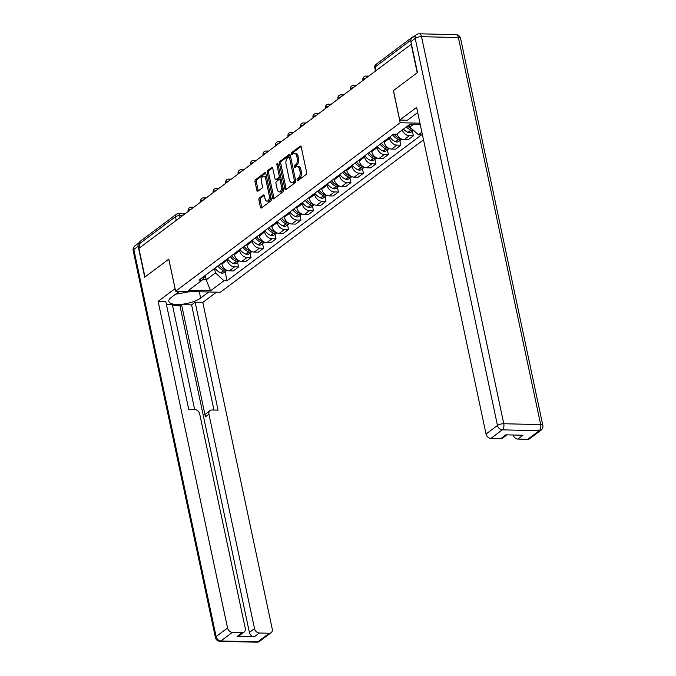 <?xml version="1.0" encoding="UTF-8"?>
<svg xmlns="http://www.w3.org/2000/svg" width="676" height="676" viewBox="0 0 676 676"><rect width="100%" height="100%" fill="white"/><g stroke="black" fill="none" stroke-linecap="round" stroke-linejoin="round"><path stroke-width="1.01" d="M297.06 180.129A1.073 0.591 -88.6 0 0 297.584 180.788A1.073 0.591 -88.6 0 0 297.82 180.703L306.16 174.442A1.529 0.837 -88.6 0 0 306.65 172.439L301.243 147.022A1.529 0.837 -88.6 0 0 300.499 146.084A1.529 0.837 -88.6 0 0 300.161 146.202L291.812 152.463A1.073 0.591 -88.6 0 0 291.474 153.858A1.073 0.591 -88.6 0 0 291.998 154.517A1.073 0.591 -88.6 0 0 292.235 154.441L293.316 153.629A4.901 2.687 -88.6 0 1 294.39 153.249A4.901 2.687 -88.6 0 1 296.789 156.257L297.237 158.378A4.901 2.687 -88.6 0 1 295.682 164.783L294.601 165.595A1.073 0.591 -88.6 0 0 294.263 166.997A1.073 0.591 -88.6 0 0 294.787 167.656A1.073 0.591 -88.6 0 0 295.023 167.572L296.105 166.761A4.901 2.687 -88.6 0 1 297.178 166.381A4.901 2.687 -88.6 0 1 299.578 169.397L300.026 171.51A4.901 2.687 -88.6 0 1 298.479 177.915L297.398 178.726A1.073 0.591 -88.6 0 0 297.06 180.129M297.178 166.381L298.488 166.414A4.901 2.687 -88.6 0 1 300.879 169.422L301.335 171.543A4.901 2.687 -88.6 0 1 299.781 177.949L298.699 178.76A1.073 0.591 -88.6 0 0 298.361 180.162A1.073 0.591 -88.6 0 0 298.386 180.281M301.065 146.523L293.114 152.489A1.073 0.591 -88.6 0 0 292.776 153.891A1.073 0.591 -88.6 0 0 292.801 154.01M294.39 153.249L295.691 153.283A4.901 2.687 -88.6 0 1 298.091 156.291L298.538 158.412A4.901 2.687 -88.6 0 1 296.984 164.817L295.911 165.628A1.073 0.591 -88.6 0 0 295.564 167.023A1.073 0.591 -88.6 0 0 295.598 167.141M259.39 197.992A1.529 0.837 -88.6 0 0 258.9 199.995L260.421 207.126A1.529 0.837 -88.6 0 0 261.173 208.064A1.529 0.837 -88.6 0 0 261.502 207.946L270.772 200.992A1.529 0.837 -88.6 0 0 271.262 198.998L265.854 173.571A1.529 0.837 -88.6 0 0 265.11 172.633A1.529 0.837 -88.6 0 0 264.772 172.752L255.503 179.706A1.529 0.837 -88.6 0 0 255.013 181.709L256.846 190.319A1.529 0.837 -88.6 0 0 257.598 191.257A1.529 0.837 -88.6 0 0 257.936 191.139L261.899 188.165A1.529 0.837 -88.6 0 0 262.389 186.162L261.477 181.895A4.098 2.248 -88.6 0 1 263.674 176.225A4.098 2.248 -88.6 0 1 265.676 178.743L269.234 195.474A4.098 2.248 -88.6 0 1 267.037 201.144A4.098 2.248 -88.6 0 1 265.034 198.626L264.443 195.837A1.529 0.837 -88.6 0 0 263.691 194.899A1.529 0.837 -88.6 0 0 263.353 195.018L259.39 197.992L260.691 198.026A1.529 0.837 -88.6 0 0 260.209 200.028L261.722 207.16A1.529 0.837 -88.6 0 0 261.899 207.659M411.135 44.109L417.219 72.746L393.373 90.635L400.192 122.719L175.633 291.204L168.814 259.119L144.968 277.008L138.884 248.379L411.414 44.117M284.85 188.798A1.529 0.837 -88.6 0 0 285.602 189.736A1.529 0.837 -88.6 0 0 285.931 189.618L295.201 182.664A1.529 0.837 -88.6 0 0 295.691 180.661L290.283 155.243A1.529 0.837 -88.6 0 0 289.539 154.305A1.529 0.837 -88.6 0 0 289.201 154.415L279.932 161.378A1.529 0.837 -88.6 0 0 279.45 163.372L284.85 188.798L286.151 188.832A1.529 0.837 -88.6 0 0 286.328 189.322M282.99 191.832L273.721 198.786A1.529 0.837 -88.6 0 1 273.383 198.905A1.529 0.837 -88.6 0 1 272.631 197.967L267.231 172.541A1.529 0.837 -88.6 0 1 267.713 170.538L271.684 167.564A1.529 0.837 -88.6 0 1 272.022 167.445A1.529 0.837 -88.6 0 1 272.766 168.383L274.963 178.692A1.529 0.837 -88.6 0 0 275.707 179.639A1.529 0.837 -88.6 0 0 276.045 179.52L278.681 177.543A1.529 0.837 -88.6 0 0 279.163 175.54L276.881 164.809A1.073 0.591 -88.6 0 1 277.456 163.322A1.073 0.591 -88.6 0 1 277.98 163.981L283.472 189.829A1.529 0.837 -88.6 0 1 282.99 191.832M175.633 291.204L220.325 292.269L423.497 139.831M140 247.534L139.239 243.943A3.118 2.391 -126.9 0 1 139.966 241.518L176.225 214.317A3.118 2.391 53.1 0 0 175.49 216.751L139.239 243.943M413.467 36.867A3.118 2.391 53.1 0 0 412.225 37.248A3.118 2.391 53.1 0 0 411.473 38.481M396.981 133.958A7.174 5.501 53.1 0 0 404.096 139.687L409.377 135.724A7.174 5.501 -126.9 0 1 402.262 129.995M409.377 135.724L413.349 135.817L412.368 131.212M404.096 139.687L408.067 139.78L413.349 135.817M399.888 140.583L400.868 145.188L396.888 145.095A7.174 5.501 -126.9 0 1 389.494 138.326L389.283 137.363M384.002 141.326L384.213 142.29A7.174 5.501 53.1 0 0 391.607 149.058L395.587 149.151L400.868 145.188M387.399 149.945L388.379 154.55L384.407 154.458A7.174 5.501 -126.9 0 1 377.005 147.698L376.802 146.726M371.521 150.689L371.724 151.661A7.174 5.501 53.1 0 0 379.126 158.421L383.098 158.514L388.379 154.55M374.918 159.316L375.898 163.922L371.927 163.829A7.174 5.501 -126.9 0 1 364.525 157.06L364.313 156.097M359.032 160.06L359.243 161.023A7.174 5.501 53.1 0 0 366.645 167.792L370.617 167.885L375.898 163.922M362.437 168.679L363.409 173.284L359.438 173.191A7.174 5.501 -126.9 0 1 352.035 166.431L351.833 165.459M346.551 169.422L346.754 170.394A7.174 5.501 53.1 0 0 354.156 177.154L358.128 177.247L363.409 173.284M349.948 178.05L350.928 182.655L346.957 182.562A7.174 5.501 -126.9 0 1 339.555 175.794L339.352 174.831M334.062 178.794L334.274 179.757A7.174 5.501 53.1 0 0 341.676 186.525L345.647 186.618L350.928 182.655M337.468 187.413L338.448 192.018L334.468 191.925A7.174 5.501 -126.9 0 1 327.066 185.165L326.863 184.193M321.582 188.156L321.784 189.128A7.174 5.501 53.1 0 0 329.187 195.888L333.167 195.981L338.448 192.018M324.979 196.784L325.959 201.389L321.987 201.296A7.174 5.501 -126.9 0 1 314.585 194.527L314.382 193.564M309.101 197.527L309.304 198.49A7.174 5.501 53.1 0 0 316.706 205.259L320.678 205.352L325.959 201.389M312.498 206.146L313.478 210.751L309.498 210.659A7.174 5.501 -126.9 0 1 302.104 203.899L301.893 202.927M296.612 206.89L296.823 207.862A7.174 5.501 53.1 0 0 304.217 214.622L308.197 214.714L313.478 210.751M300.009 215.517L300.989 220.123L297.017 220.03A7.174 5.501 -126.9 0 1 289.615 213.261L289.412 212.298M284.131 216.261L284.334 217.224A7.174 5.501 53.1 0 0 291.736 223.993L295.708 224.086L300.989 220.123M287.528 224.88L288.508 229.485L284.537 229.392A7.174 5.501 -126.9 0 1 277.135 222.632L276.923 221.66M271.642 225.623L271.853 226.595A7.174 5.501 53.1 0 0 279.256 233.355L283.227 233.448L288.508 229.485M275.048 234.251L276.019 238.856L272.048 238.763A7.174 5.501 -126.9 0 1 264.646 231.995L264.443 231.031M259.161 234.995L259.364 235.958A7.174 5.501 53.1 0 0 266.767 242.718L270.738 242.819L276.019 238.856M262.558 243.613L263.539 248.219L259.567 248.126A7.174 5.501 -126.9 0 1 252.165 241.366L251.962 240.394M246.672 244.357L246.884 245.329A7.174 5.501 53.1 0 0 254.286 252.089L258.257 252.182L263.539 248.219M250.078 252.985L251.058 257.59L247.078 257.497A7.174 5.501 -126.9 0 1 239.676 250.728L239.473 249.765M234.192 253.728L234.395 254.691A7.174 5.501 53.1 0 0 241.797 261.451L245.777 261.553L251.058 257.59M237.589 262.347L238.569 266.952L234.597 266.859A7.174 5.501 -126.9 0 1 227.195 260.099L226.992 259.128M221.711 263.091L221.914 264.062A7.174 5.501 53.1 0 0 229.316 270.822L233.288 270.915L238.569 266.952M409.402 124.638L409.909 127.012L413.551 124.283M202.403 279.729L206.239 279.822L215.441 272.918L223.976 280.709L210.532 290.798L188.638 290.274L202.082 280.185L199.023 280.118L393.483 134.211L396.55 134.279L409.994 124.198L420.227 124.435M421.883 132.217L418.436 134.803L409.909 127.012M223.976 280.709L227.035 280.785L421.503 134.879L418.436 134.803M400.192 122.719L419.965 123.193M205.343 275.588L206.239 279.822L210.532 290.798M215.441 272.918L214.503 268.499M225.108 271.718L227.035 280.785M202.082 280.185L205.665 275.132M290.114 154.745L281.233 161.403A1.529 0.837 -88.6 0 0 280.751 163.406L286.151 188.832M293.916 181.337A1.073 0.591 -88.6 0 0 294.263 179.934L289.514 157.618A1.073 0.591 -88.6 0 0 288.99 156.959A1.073 0.591 -88.6 0 0 288.753 157.043L287.621 157.897A4.901 2.687 -88.6 0 0 286.066 164.302L289.303 179.562A4.901 2.687 -88.6 0 0 291.702 182.571A4.901 2.687 -88.6 0 0 292.784 182.19L293.916 181.337L295.226 181.371A1.073 0.591 -88.6 0 0 295.598 180.239M290.748 157.415A1.073 0.591 -88.6 0 0 290.291 156.993A1.073 0.591 -88.6 0 0 290.063 157.077M291.702 182.571L293.004 182.596A4.901 2.687 -88.6 0 0 294.085 182.224L292.784 182.19M295.226 181.371L294.085 182.224M272.597 167.885L269.023 170.572A1.529 0.837 -88.6 0 0 268.533 172.574L273.941 197.992A1.529 0.837 -88.6 0 0 274.11 198.49M275.707 179.639L277.016 179.664A1.529 0.837 -88.6 0 0 277.346 179.546L279.982 177.577A1.529 0.837 -88.6 0 0 280.515 175.887M277.236 189.39A4.098 2.248 -88.6 0 0 279.239 191.908A4.098 2.248 -88.6 0 0 281.436 186.238L280.185 180.348A1.529 0.837 -88.6 0 0 279.433 179.402A1.529 0.837 -88.6 0 0 279.095 179.52L276.467 181.498A1.529 0.837 -88.6 0 0 275.977 183.5L277.236 189.39M279.239 191.908L280.54 191.942A4.098 2.248 -88.6 0 0 282.83 186.787M281.402 180.086A1.529 0.837 -88.6 0 0 280.734 179.436L279.433 179.402M264.265 195.339L260.691 198.026M267.037 201.144L268.338 201.178A4.098 2.248 -88.6 0 0 270.628 196.023M266.859 178.287A4.098 2.248 -88.6 0 0 264.975 176.25L263.674 176.225M265.685 173.073L256.804 179.731A1.529 0.837 -88.6 0 0 256.322 181.734L258.147 190.353A1.529 0.837 -88.6 0 0 258.325 190.852M408.11 126.463A9.827 7.537 -126.9 0 1 407.603 125.989M406.344 126.936A11.855 9.092 53.1 0 0 410.932 130.138L411.118 130.214A3.938 3.017 53.1 0 0 413.501 130.291M403.42 129.124A11.855 9.092 53.1 0 0 408.008 132.327L408.203 132.411A3.938 3.017 53.1 0 0 411.05 132.209L413.543 130.333M412.343 129.226L412.208 129.175A11.855 9.092 -126.9 0 1 407.62 125.973M417.7 112.537L407.408 120.252L399.719 120.074L416.61 107.399L486.036 434.026L497.477 425.441L415.208 38.38L410.881 41.625L417.464 72.56L393.449 90.576L399.719 120.074M527.736 439.315L539.178 430.73A4.681 3.591 53.1 0 0 541.07 430.156L529.629 438.741A4.681 3.591 -126.9 0 1 527.736 439.315L517.833 439.079A4.681 3.591 -126.9 0 1 513.084 434.998M506.975 434.854L502.657 438.099A4.681 3.591 -126.9 0 1 500.764 438.673L490.86 438.437A4.681 3.591 -126.9 0 1 486.036 434.026M517.833 439.079L522.954 435.234L505.885 434.829L500.764 438.673M410.881 41.625A4.681 3.591 -126.9 0 1 411.988 37.974L416.306 34.738A4.681 3.591 53.1 0 0 415.208 38.38A4.681 1.555 -12 0 1 421.52 36.673L503.789 423.734L540.665 424.613L458.387 37.552L421.52 36.673A4.681 2.569 91.4 0 0 419.23 33.8A4.681 4.681 0 0 0 416.306 34.738M208.757 291.99L200.645 298.082A17.542 5.822 168 0 1 181.895 304.268A17.542 5.822 168 0 1 168.831 301.378A17.542 5.822 168 0 1 171.332 297.381L179.444 291.297M138.149 246.258L133.831 249.495A4.681 3.591 -126.9 0 1 134.93 245.844L139.256 242.608A4.681 3.591 53.1 0 0 138.149 246.258L144.723 277.194L168.738 259.178L175.101 288.677M175.008 288.677L158.116 301.344L165.806 301.53L188.748 409.445L194.865 409.588A4.681 3.591 53.1 0 1 199.699 413.999L245.27 628.384A4.681 3.591 53.1 0 1 244.163 632.035L239.042 635.879A4.681 3.591 -126.9 0 1 237.149 636.454L254.218 636.86A4.681 3.591 -126.9 0 1 249.393 632.449L179.968 305.831L172.583 305.653M194.671 409.58L172.321 304.403L166.389 304.268M179.968 305.831L181.574 304.631L191.604 304.868L195.127 302.223L202.808 302.409L272.242 629.026A4.681 3.591 53.1 0 1 271.135 632.677A4.681 3.591 53.1 0 1 269.242 633.251L259.347 633.015L254.218 636.86M216.447 292.176L202.808 302.409M158.116 301.344L227.542 627.962A4.681 3.591 53.1 0 0 232.375 632.373L242.27 632.609A4.681 3.591 53.1 0 0 244.163 632.035M249.393 632.449L254.514 628.604L208.943 414.219A4.681 3.591 53.1 0 1 210.05 410.569A4.681 3.591 53.1 0 1 211.934 409.994L218.061 410.138L195.127 302.223M254.514 628.604A4.681 3.591 53.1 0 0 259.347 633.015M208.943 414.219L205.428 416.855L181.574 304.631M205.428 416.855A4.681 3.591 -126.9 0 1 206.526 413.213L210.05 410.569M213.962 410.045L191.604 304.868M190.497 291.559L175.523 294.237M178.886 291.711A10.14 3.363 168 0 0 183.044 291.381M395.629 135.825A9.827 7.537 -126.9 0 1 394.1 134.22M392.629 134.854A11.855 9.092 53.1 0 0 398.443 139.501L398.637 139.586A3.938 3.017 53.1 0 0 401.485 139.383A3.938 3.017 53.1 0 0 401.747 139.155M389.706 137.042A11.855 9.092 53.1 0 0 395.528 141.698L395.714 141.774A3.938 3.017 53.1 0 0 398.561 141.571L401.485 139.383M401.223 138.901A3.938 3.017 -126.9 0 1 399.913 138.622L399.727 138.546A11.855 9.092 -126.9 0 1 394.159 134.228M383.14 145.196A9.827 7.537 -126.9 0 1 381.382 143.287M380.14 144.225A11.855 9.092 53.1 0 0 385.962 148.872L386.148 148.948A3.938 3.017 53.1 0 0 389.004 148.745A3.938 3.017 53.1 0 0 389.266 148.517M377.216 146.413A11.855 9.092 53.1 0 0 383.038 151.061L383.233 151.145A3.938 3.017 53.1 0 0 386.08 150.942L389.004 148.745M388.742 148.272A3.938 3.017 -126.9 0 1 387.433 147.993L387.238 147.909A11.855 9.092 -126.9 0 1 381.425 143.261M370.659 154.559A9.827 7.537 -126.9 0 1 368.902 152.658M367.659 153.587A11.855 9.092 53.1 0 0 373.482 158.235L373.667 158.319A3.938 3.017 53.1 0 0 376.515 158.116A3.938 3.017 53.1 0 0 376.777 157.888M364.736 155.776A11.855 9.092 53.1 0 0 370.558 160.432L370.744 160.508A3.938 3.017 53.1 0 0 373.6 160.305L376.515 158.116M376.262 157.635A3.938 3.017 -126.9 0 1 374.952 157.356L374.757 157.28A11.855 9.092 -126.9 0 1 368.935 152.624M358.17 163.93A9.827 7.537 -126.9 0 1 356.421 162.02M355.17 162.958A11.855 9.092 53.1 0 0 360.992 167.606L361.187 167.682A3.938 3.017 53.1 0 0 364.034 167.479A3.938 3.017 53.1 0 0 364.296 167.251M352.255 165.147A11.855 9.092 53.1 0 0 358.069 169.794L358.263 169.879A3.938 3.017 53.1 0 0 361.111 169.676L364.034 167.479M363.772 167.006A3.938 3.017 -126.9 0 1 362.463 166.727L362.277 166.642A11.855 9.092 -126.9 0 1 356.455 161.995M345.69 173.293A9.827 7.537 -126.9 0 1 343.932 171.391M342.69 172.321A11.855 9.092 53.1 0 0 348.512 176.968L348.698 177.053A3.938 3.017 53.1 0 0 351.545 176.85A3.938 3.017 53.1 0 0 351.807 176.622M339.766 174.509A11.855 9.092 53.1 0 0 345.588 179.165L345.774 179.241A3.938 3.017 53.1 0 0 348.63 179.039L351.545 176.85M351.292 176.368A3.938 3.017 -126.9 0 1 349.982 176.09L349.788 176.013A11.855 9.092 -126.9 0 1 343.966 171.358M333.209 182.664A9.827 7.537 -126.9 0 1 331.451 180.754M330.201 181.692A11.855 9.092 53.1 0 0 336.023 186.339L336.217 186.415A3.938 3.017 53.1 0 0 339.065 186.213A3.938 3.017 53.1 0 0 339.327 185.984M327.285 183.88A11.855 9.092 53.1 0 0 333.107 188.528L333.293 188.612A3.938 3.017 53.1 0 0 336.141 188.41L339.065 186.213M338.803 185.739A3.938 3.017 -126.9 0 1 337.493 185.461L337.307 185.376A11.855 9.092 -126.9 0 1 331.485 180.729M320.72 192.026A9.827 7.537 -126.9 0 1 318.962 190.125M317.72 191.054A11.855 9.092 53.1 0 0 323.542 195.702L323.728 195.786A3.938 3.017 53.1 0 0 326.584 195.584A3.938 3.017 53.1 0 0 326.838 195.356M314.796 193.243A11.855 9.092 53.1 0 0 320.618 197.899L320.813 197.975A3.938 3.017 53.1 0 0 323.66 197.772L326.584 195.584M326.322 195.102A3.938 3.017 -126.9 0 1 325.012 194.823L324.818 194.747A11.855 9.092 -126.9 0 1 319.004 190.091M308.239 201.397A9.827 7.537 -126.9 0 1 306.481 199.488M305.239 200.426A11.855 9.092 53.1 0 0 311.053 205.073L311.247 205.149A3.938 3.017 53.1 0 0 314.095 204.946A3.938 3.017 53.1 0 0 314.357 204.718M302.316 202.614A11.855 9.092 53.1 0 0 308.138 207.262L308.324 207.346A3.938 3.017 53.1 0 0 311.171 207.143L314.095 204.946M313.833 204.473A3.938 3.017 -126.9 0 1 312.523 204.186L312.337 204.11A11.855 9.092 -126.9 0 1 306.515 199.462M295.75 210.76A9.827 7.537 -126.9 0 1 293.992 208.859M292.75 209.788A11.855 9.092 53.1 0 0 298.572 214.436L298.758 214.52A3.938 3.017 53.1 0 0 301.614 214.317A3.938 3.017 53.1 0 0 301.876 214.089M289.827 211.977A11.855 9.092 53.1 0 0 295.649 216.633L295.843 216.709A3.938 3.017 53.1 0 0 298.691 216.506L301.614 214.317M301.352 213.836A3.938 3.017 -126.9 0 1 300.043 213.557L299.848 213.481A11.855 9.092 -126.9 0 1 294.035 208.825M283.269 220.131A9.827 7.537 -126.9 0 1 281.512 218.221M280.27 219.151A11.855 9.092 53.1 0 0 286.092 223.807L286.278 223.883A3.938 3.017 53.1 0 0 289.125 223.68A3.938 3.017 53.1 0 0 289.387 223.452M277.346 221.348A11.855 9.092 53.1 0 0 283.168 225.995L283.354 226.08A3.938 3.017 53.1 0 0 286.21 225.877L289.125 223.68M288.872 223.207A3.938 3.017 -126.9 0 1 287.562 222.919L287.368 222.843A11.855 9.092 -126.9 0 1 281.546 218.196M270.78 229.494A9.827 7.537 -126.9 0 1 269.031 227.592M267.78 228.522A11.855 9.092 53.1 0 0 273.603 233.169L273.797 233.254A3.938 3.017 53.1 0 0 276.645 233.051A3.938 3.017 53.1 0 0 276.906 232.823M264.865 230.71A11.855 9.092 53.1 0 0 270.679 235.366L270.873 235.442A3.938 3.017 53.1 0 0 273.721 235.24L276.645 233.051M276.383 232.569A3.938 3.017 -126.9 0 1 275.073 232.29L274.887 232.214A11.855 9.092 -126.9 0 1 269.065 227.559M258.3 238.865A9.827 7.537 -126.9 0 1 256.542 236.955M255.3 237.884A11.855 9.092 53.1 0 0 261.122 242.54L261.308 242.616A3.938 3.017 53.1 0 0 264.155 242.414A3.938 3.017 53.1 0 0 264.417 242.185M252.376 240.081A11.855 9.092 53.1 0 0 258.198 244.729L258.384 244.813A3.938 3.017 53.1 0 0 261.24 244.611L264.155 242.414M263.902 241.94A3.938 3.017 -126.9 0 1 262.592 241.653L262.398 241.577A11.855 9.092 -126.9 0 1 256.576 236.93M245.819 248.227A9.827 7.537 -126.9 0 1 244.061 246.326M242.811 247.255A11.855 9.092 53.1 0 0 248.633 251.903L248.827 251.987A3.938 3.017 53.1 0 0 251.675 251.785A3.938 3.017 53.1 0 0 251.937 251.556M239.895 249.444A11.855 9.092 53.1 0 0 245.718 254.1L245.903 254.176A3.938 3.017 53.1 0 0 248.751 253.973L251.675 251.785M251.413 251.303A3.938 3.017 -126.9 0 1 250.103 251.024L249.917 250.948A11.855 9.092 -126.9 0 1 244.095 246.292M233.33 257.598A9.827 7.537 -126.9 0 1 231.572 255.689M230.33 256.618A11.855 9.092 53.1 0 0 236.152 261.274L236.338 261.35A3.938 3.017 53.1 0 0 239.194 261.147A3.938 3.017 53.1 0 0 239.448 260.919M227.406 258.815A11.855 9.092 53.1 0 0 233.228 263.463L233.423 263.547A3.938 3.017 53.1 0 0 236.27 263.344L239.194 261.147M238.932 260.674A3.938 3.017 -126.9 0 1 237.622 260.387L237.428 260.311A11.855 9.092 -126.9 0 1 231.615 255.663M220.849 266.961A9.827 7.537 -126.9 0 1 219.092 265.06M217.849 265.989A11.855 9.092 53.1 0 0 223.663 270.637L223.857 270.721A3.938 3.017 53.1 0 0 226.705 270.518A3.938 3.017 53.1 0 0 226.967 270.29M214.926 268.178A11.855 9.092 53.1 0 0 220.748 272.834L220.934 272.91A3.938 3.017 53.1 0 0 223.781 272.707L226.705 270.518M226.443 270.037A3.938 3.017 -126.9 0 1 225.133 269.758L224.947 269.682A11.855 9.092 -126.9 0 1 219.125 265.026M182.469 215.678L179.698 215.61A3.118 1.039 168 0 0 175.49 216.751L176.25 220.334M180.086 217.461L179.698 215.61A3.118 1.715 91.4 0 0 178.168 213.692A3.118 3.118 0 0 0 176.225 214.317M241.797 261.451L247.078 257.497M254.286 252.089L259.567 248.126M266.767 242.718L272.048 238.763M279.256 233.355L284.537 229.392M291.736 223.993L297.017 220.03M304.217 214.622L309.498 210.659M316.706 205.259L321.987 201.296M329.187 195.888L334.468 191.925M341.676 186.525L346.957 182.562M354.156 177.154L359.438 173.191M366.645 167.792L371.927 163.829M379.126 158.421L384.407 154.458M391.607 149.058L396.888 145.095M229.316 270.822L234.597 266.859M221.914 264.062L227.195 260.099M234.395 254.691L239.676 250.728M246.884 245.329L252.165 241.366M259.364 235.958L264.646 231.995M271.853 226.595L277.135 222.632M284.334 217.224L289.615 213.261M296.823 207.862L302.104 203.899M309.304 198.49L314.585 194.527M321.784 189.128L327.066 185.165M334.274 179.757L339.555 175.794M346.754 170.394L352.035 166.431M359.243 161.023L364.525 157.06M371.724 151.661L377.005 147.698M384.213 142.29L389.494 138.326M365.724 78.179A3.118 1.039 168 0 0 362.919 79.836L363.004 80.224M368.462 76.126L366.046 76.067A3.118 1.715 91.4 0 1 367.245 77.039M353.235 87.542A3.118 1.039 168 0 0 350.438 89.198L350.514 89.587M340.755 96.913A3.118 1.039 168 0 0 337.949 98.569L338.034 98.958M328.274 106.276A3.118 1.039 168 0 0 325.469 107.932L325.545 108.321M315.785 115.647A3.118 1.039 168 0 0 312.98 117.303L313.064 117.692M303.304 125.009A3.118 1.039 168 0 0 300.499 126.665L300.583 127.054M290.815 134.38A3.118 1.039 168 0 0 288.01 136.037L288.094 136.425M278.335 143.743A3.118 1.039 168 0 0 275.529 145.399L275.614 145.788M265.845 153.114A3.118 1.039 168 0 0 263.048 154.77L263.125 155.159M253.365 162.477A3.118 1.039 168 0 0 250.559 164.133L250.644 164.521M240.884 171.848A3.118 1.039 168 0 0 238.079 173.504L238.155 173.893M228.395 181.21A3.118 1.039 168 0 0 225.59 182.866L225.674 183.255M215.914 190.581A3.118 1.039 168 0 0 213.109 192.237L213.194 192.626M203.425 199.944A3.118 1.039 168 0 0 200.62 201.6L200.704 201.989M190.945 209.315A3.118 1.039 168 0 0 188.139 210.971L188.224 211.36M355.973 85.489L353.556 85.438A3.118 1.715 91.4 0 1 354.765 86.401M343.493 94.86L341.076 94.801A3.118 1.715 91.4 0 1 342.276 95.772M331.012 104.222L328.595 104.172A3.118 1.715 91.4 0 1 329.795 105.135M318.523 113.593L316.106 113.534A3.118 1.715 91.4 0 1 317.306 114.506M306.042 122.956L303.625 122.905A3.118 1.715 91.4 0 1 304.825 123.869M293.553 132.327L291.136 132.268A3.118 1.715 91.4 0 1 292.345 133.24M281.072 141.69L278.656 141.639A3.118 1.715 91.4 0 1 279.856 142.602M268.583 151.061L266.167 151.001A3.118 1.715 91.4 0 1 267.375 151.973M256.103 160.423L253.686 160.364A3.118 1.715 91.4 0 1 254.886 161.336M243.622 169.794L241.205 169.735A3.118 1.715 91.4 0 1 242.405 170.707M231.133 179.157L228.716 179.098A3.118 1.715 91.4 0 1 229.916 180.069M218.652 188.528L216.236 188.469A3.118 1.715 91.4 0 1 217.435 189.441M206.163 197.891L203.746 197.831A3.118 1.715 91.4 0 1 204.955 198.803M193.682 207.262L191.266 207.202A3.118 1.715 91.4 0 1 192.466 208.174M410.805 40.197L375.239 66.882A3.118 1.039 168 0 0 374.791 67.592L375.484 70.853M376 70.473L375.239 66.882A3.118 2.391 53.1 0 1 375.974 64.448A3.118 3.118 0 0 0 374.791 67.592M299.781 177.949L298.479 177.915M301.335 171.543L300.026 171.51M300.879 169.422L299.578 169.397M295.911 165.628L294.601 165.595M296.984 164.817L295.682 164.783M298.538 158.412L297.237 158.378M298.091 156.291L296.789 156.257M293.114 152.489L291.812 152.463M300.828 146.21L300.161 146.202M298.699 178.76L297.398 178.726M280.751 163.406L279.45 163.372M281.233 161.403L279.932 161.378M289.869 154.432L289.201 154.415M295.539 179.968L294.263 179.934M290.798 157.652L289.514 157.618M273.941 197.992L272.631 197.967M268.533 172.574L267.231 172.541M269.023 170.572L267.713 170.538M272.352 167.58L271.684 167.564M277.346 179.546L276.045 179.52M279.982 177.577L278.681 177.543M280.447 175.574L279.163 175.54M278.166 164.843L276.881 164.809M282.72 186.272L281.436 186.238M281.461 180.374L280.185 180.348M264.02 195.034L263.353 195.018M270.518 195.508L269.234 195.474M266.961 178.768L265.676 178.743M258.147 190.353L256.846 190.319M256.322 181.734L255.013 181.709M256.804 179.731L255.503 179.706M265.44 172.769L264.772 172.752M261.722 207.16L260.421 207.126M260.209 200.028L258.9 199.995M408.203 132.411L411.118 130.214M408.008 132.327L410.932 130.138M541.07 430.156A4.681 4.681 0 0 0 542.836 425.441A4.681 1.555 -12 0 0 540.665 424.613A4.681 2.569 91.4 0 1 539.178 430.73L502.302 429.851L490.86 438.437M502.302 429.851A4.681 2.569 -88.6 0 0 503.789 423.734A4.681 1.555 -12 0 0 497.477 425.441A4.681 3.591 53.1 0 0 502.302 429.851M456.106 34.679A4.681 2.569 -88.6 0 1 458.387 37.552A4.681 1.555 -12 0 1 460.567 38.38A4.681 4.681 0 0 0 456.106 34.679L419.23 33.8M237.149 636.454L242.27 632.609M232.375 632.373L220.925 640.958L257.801 641.837L269.242 633.251M215.433 637.62A4.681 4.681 0 0 0 219.894 641.321A4.681 2.569 -88.6 0 0 220.925 640.958A4.681 3.591 -126.9 0 1 216.1 636.555A4.681 1.555 -12 0 0 215.433 637.62L133.164 250.559A4.681 1.555 -12 0 1 133.831 249.495L216.1 636.555L227.542 627.962M199.302 291.77L200.645 298.082M257.801 641.837A4.681 2.569 91.4 0 1 256.77 642.2A4.681 4.681 0 0 0 259.694 641.262A4.681 3.591 -126.9 0 1 257.801 641.837M395.714 141.774L398.637 139.586M399.727 138.546L400.15 138.225M395.528 141.698L398.443 139.501M383.233 151.145L386.148 148.948M387.238 147.909L387.661 147.596M383.038 151.061L385.962 148.872M370.744 160.508L373.667 158.319M374.757 157.28L375.18 156.959M370.558 160.432L373.482 158.235M358.263 169.879L361.187 167.682M358.069 169.794L360.992 167.606M345.774 179.241L348.698 177.053M349.788 176.013L350.21 175.692M345.588 179.165L348.512 176.968M333.293 188.612L336.217 186.415M337.307 185.376L337.73 185.063M333.107 188.528L336.023 186.339M320.813 197.975L323.728 195.786M324.818 194.747L325.24 194.426M320.618 197.899L323.542 195.702M308.324 207.346L311.247 205.149M312.337 204.11L312.76 203.797M308.138 207.262L311.053 205.073M295.843 216.709L298.758 214.52M299.848 213.481L300.271 213.16M295.649 216.633L298.572 214.436M283.354 226.08L286.278 223.883M287.368 222.843L287.79 222.531M283.168 225.995L286.092 223.807M270.873 235.442L273.797 233.254M270.679 235.366L273.603 233.169M258.384 244.813L261.308 242.616M262.398 241.577L262.82 241.264M258.198 244.729L261.122 242.54M245.903 254.176L248.827 251.987M249.917 250.948L250.34 250.627M245.718 254.1L248.633 251.903M233.423 263.547L236.338 261.35M237.428 260.311L237.851 259.998M233.228 263.463L236.152 261.274M220.934 272.91L223.857 270.721M224.947 269.682L225.37 269.361M220.748 272.834L223.663 270.637M366.046 76.067A3.118 3.118 0 0 0 362.919 79.836M353.556 85.438A3.118 3.118 0 0 0 350.438 89.198M341.076 94.801A3.118 3.118 0 0 0 337.949 98.569M328.595 104.172A3.118 3.118 0 0 0 325.469 107.932M316.106 113.534A3.118 3.118 0 0 0 312.98 117.303M303.625 122.905A3.118 3.118 0 0 0 300.499 126.665M291.136 132.268A3.118 3.118 0 0 0 288.01 136.037M278.656 141.639A3.118 3.118 0 0 0 275.529 145.399M266.167 151.001A3.118 3.118 0 0 0 263.048 154.77M253.686 160.364A3.118 3.118 0 0 0 250.559 164.133M241.205 169.735A3.118 3.118 0 0 0 238.079 173.504M228.716 179.098A3.118 3.118 0 0 0 225.59 182.866M216.236 188.469A3.118 3.118 0 0 0 213.109 192.237M203.746 197.831A3.118 3.118 0 0 0 200.62 201.6M191.266 207.202A3.118 3.118 0 0 0 188.139 210.971M178.168 213.692L184.894 213.853M375.974 64.448L412.225 37.248M290.291 156.993L288.99 156.959M542.836 425.441L460.567 38.38M219.894 641.321L256.77 642.2M259.694 641.262L271.135 632.677M134.93 245.844A4.681 4.681 0 0 0 133.164 250.559"/></g></svg>
